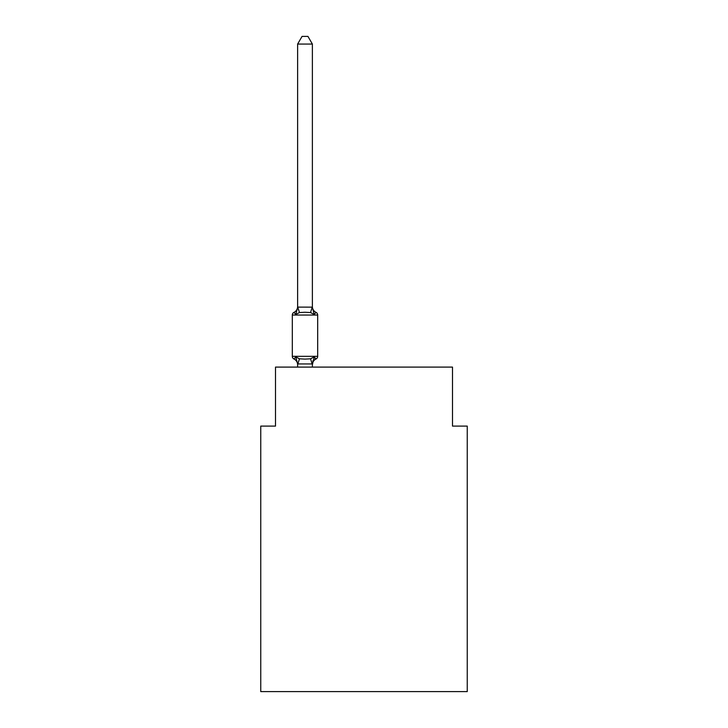 <?xml version="1.0" encoding="UTF-8"?>
<svg xmlns="http://www.w3.org/2000/svg" width="728" height="728" viewBox="0 0 728 728"><rect width="100%" height="100%" fill="white"/><g stroke="black" fill="none" stroke-linecap="round" stroke-linejoin="round"><path stroke-width="1.09" d="M467.249 691.6L467.249 426.098L452.498 426.098L452.498 367.094L275.502 367.094L275.502 426.098L260.751 426.098L260.751 691.6L467.249 691.6M317.681 315.033L292.31 315.033L292.31 356.329A2.948 2.948 0 0 0 293.976 358.986L295.777 356.911L293.976 358.986A2.948 2.948 0 0 1 292.31 356.329A2.948 2.948 0 0 0 293.976 358.986L295.777 356.911L293.976 358.986L295.777 356.911L299.463 358.804L304.996 359.104L310.528 358.804L314.214 356.911L316.025 358.986A2.948 2.948 0 0 0 317.681 356.329L317.681 315.033A2.948 2.948 0 0 0 316.025 312.376L314.214 314.451L316.025 312.376A2.948 2.948 0 0 1 317.681 315.033A2.948 2.948 0 0 0 316.025 312.376L314.214 314.451L316.025 312.376A2.948 2.948 0 0 1 317.681 315.033A2.948 2.948 0 0 0 316.025 312.376L314.214 314.451L316.025 312.376A2.948 2.948 0 0 1 317.681 315.033A2.948 2.948 0 0 0 316.025 312.376L314.214 314.451L316.025 312.376A2.948 2.948 0 0 1 317.681 315.033A2.948 2.948 0 0 0 316.025 312.376L314.214 314.451L316.025 312.376A2.948 2.948 0 0 1 317.681 315.033A2.948 2.948 0 0 0 316.025 312.376L314.214 314.451L316.025 312.376A2.948 2.948 0 0 1 317.681 315.033A2.948 2.948 0 0 0 316.025 312.376L314.214 314.451L316.025 312.376A2.948 2.948 0 0 1 317.681 315.033A2.948 2.948 0 0 0 316.025 312.376L314.214 314.451L316.025 312.376A2.948 2.948 0 0 1 317.681 315.033A2.948 2.948 0 0 0 316.025 312.376L314.214 314.451L316.025 312.376A2.948 2.948 0 0 1 317.681 315.033A2.948 2.948 0 0 0 316.025 312.376L314.214 314.451L316.025 312.376A2.948 2.948 0 0 1 317.681 315.033A2.948 2.948 0 0 0 316.025 312.376L314.214 314.451L316.025 312.376A2.948 2.948 0 0 1 317.681 315.033A2.948 2.948 0 0 0 316.025 312.376L314.214 314.451L316.025 312.376A2.948 2.948 0 0 1 317.681 315.033A2.948 2.948 0 0 0 316.025 312.376L314.214 314.451L310.528 312.558L304.996 312.257L299.463 312.558L295.777 314.451L293.976 312.376A6.488 6.488 0 0 0 297.625 306.543M312.376 44.071L297.625 44.071L302.056 36.4L307.944 36.4L312.376 44.071L312.376 306.543A6.488 6.488 0 0 0 316.025 312.376L314.214 314.451L312.376 307.416M292.31 315.033A2.948 2.948 0 0 1 293.976 312.376L295.777 314.451L293.976 312.376L295.777 314.451L293.976 312.376L295.777 314.451L293.976 312.376L295.777 314.451L293.976 312.376L295.777 314.451L293.976 312.376L295.777 314.451L293.976 312.376L295.777 314.451L293.976 312.376L295.777 314.451L293.976 312.376L295.777 314.451L293.976 312.376L295.777 314.451L293.976 312.376L295.777 314.451L293.976 312.376L295.777 314.451L297.743 307.107L312.376 307.143M312.376 364.819L314.214 356.911L316.025 358.986A6.488 6.488 0 0 0 312.376 364.819L312.376 363.945L297.625 363.945L297.625 364.819A6.488 6.488 0 0 0 293.976 358.986A2.948 2.948 0 0 1 292.31 356.329A2.948 2.948 0 0 0 293.976 358.986L295.777 356.911L293.976 358.986A2.948 2.948 0 0 1 292.31 356.329A2.948 2.948 0 0 0 293.976 358.986L295.777 356.911L293.976 358.986A2.948 2.948 0 0 1 292.31 356.329A2.948 2.948 0 0 0 293.976 358.986L295.777 356.911L293.976 358.986A2.948 2.948 0 0 1 292.31 356.329A2.948 2.948 0 0 0 293.976 358.986L295.777 356.911L293.976 358.986A2.948 2.948 0 0 1 292.31 356.329A2.948 2.948 0 0 0 293.976 358.986L295.777 356.911L293.976 358.986A2.948 2.948 0 0 1 292.31 356.329A2.948 2.948 0 0 0 293.976 358.986L295.777 356.911L293.976 358.986A2.948 2.948 0 0 1 292.31 356.329A2.948 2.948 0 0 0 293.976 358.986L295.777 356.911L293.976 358.986A2.948 2.948 0 0 1 292.31 356.329A2.948 2.948 0 0 0 293.976 358.986L295.777 356.911L293.976 358.986A2.948 2.948 0 0 1 292.31 356.329A2.948 2.948 0 0 0 293.976 358.986L295.777 356.911L293.976 358.986A2.948 2.948 0 0 1 292.31 356.329A2.948 2.948 0 0 0 293.976 358.986L295.777 356.911L293.976 358.986A2.948 2.948 0 0 1 292.31 356.329A2.948 2.948 0 0 0 293.976 358.986L295.777 356.911L293.976 358.986A2.948 2.948 0 0 1 292.31 356.329L317.681 356.329M316.025 358.986L315.188 358.576L316.025 358.986M312.376 363.945L313.067 360.478M297.625 307.143L297.625 44.071M312.376 367.094L312.376 364.209M297.625 367.094L297.625 364.209M295.777 356.911L297.625 363.945M299.463 358.804L297.743 364.255M310.528 358.804L312.257 364.255M297.743 307.107L299.463 312.558M312.257 307.107L310.528 312.558"/></g></svg>
